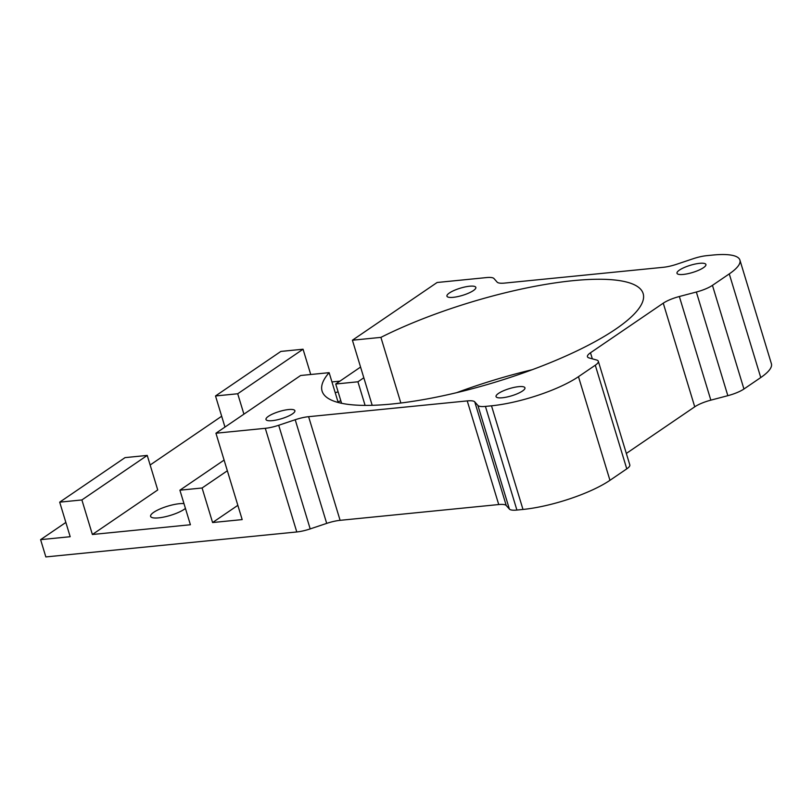<?xml version="1.0" encoding="UTF-8"?>
<svg xmlns="http://www.w3.org/2000/svg" width="812" height="812" viewBox="0 0 812 812"><rect width="100%" height="100%" fill="white"/><g stroke="black" fill="none" stroke-linecap="round" stroke-linejoin="round"><path stroke-width="1.22" d="M227.35 470.777L202.097 487.992L212.592 522.542L242.179 519.599L215.941 433.222L265.291 428.31A18.646 4.649 -16.9 0 0 278.699 425.265L295.203 419.733A18.646 4.649 -16.9 0 1 308.611 416.688L467.235 400.905A18.646 4.649 -16.9 0 1 474.756 401.869L477.903 405.442A18.646 4.649 -16.9 0 0 485.424 406.406L491.504 405.807A65.244 16.25 -16.9 0 0 578.469 376.677L595.287 365.217A18.646 4.649 -16.9 0 0 598.322 361.269A18.646 4.649 -16.9 0 0 596.597 360.01L589.177 357.97A18.646 4.649 -16.9 0 1 587.441 356.712A18.646 4.649 -16.9 0 1 590.486 352.773L592.324 358.833M477.903 405.442L509.398 509.094A18.646 4.649 -16.9 0 0 516.909 510.058L522.989 509.449A65.244 16.25 -16.9 0 0 609.954 480.318L626.773 468.859A18.646 4.649 -16.9 0 0 629.818 464.911L598.322 361.269M590.486 352.773L663.252 303.18A18.646 4.649 -16.9 0 1 679.35 296.512L696.351 292.026A18.646 4.649 -16.9 0 0 712.449 285.357L729.267 273.898A65.244 16.25 -16.9 0 0 739.915 260.084A65.244 16.25 -16.9 0 0 712.672 255.069L706.592 255.678A18.646 4.649 -16.9 0 0 693.184 258.724L676.68 264.255A18.646 4.649 -16.9 0 1 663.272 267.3L504.648 283.083A18.646 4.649 -16.9 0 1 497.127 282.119L493.98 278.546A18.646 4.649 -16.9 0 0 486.459 277.582L437.11 282.495L352.408 340.218L380.909 337.376A167.769 41.798 163.1 0 1 546.151 284.301A167.769 41.798 163.1 0 1 643.145 293.558A167.769 41.798 163.1 0 1 494.762 382.32A167.769 41.798 163.1 0 1 322.09 391.1A167.769 41.798 163.1 0 1 329.134 372.667L300.643 375.499L215.941 433.222M215.515 395.962L237.713 393.759L303.059 349.221L280.861 351.423L215.515 395.962L224.965 427.071M303.059 349.221L310.732 374.494M339.923 381.143L331.956 381.934M272.284 420.657A15.113 3.766 -16.9 0 0 292.421 413.907A15.113 3.766 -16.9 0 0 294.888 410.71A15.113 3.766 -16.9 0 0 279.338 411.501A15.113 3.766 -16.9 0 0 265.981 419.499A15.113 3.766 -16.9 0 0 272.284 420.657M502.344 397.768A15.113 3.766 -16.9 0 0 522.492 391.019A15.113 3.766 -16.9 0 0 524.948 387.821A15.113 3.766 -16.9 0 0 509.398 388.613A15.113 3.766 -16.9 0 0 496.041 396.601A15.113 3.766 -16.9 0 0 502.344 397.768M683.308 274.436A15.113 3.766 -16.9 0 0 703.446 267.696A15.113 3.766 -16.9 0 0 705.912 264.499A15.113 3.766 -16.9 0 0 690.362 265.28A15.113 3.766 -16.9 0 0 676.995 273.279A15.113 3.766 -16.9 0 0 683.308 274.436M453.238 297.334A15.113 3.766 -16.9 0 0 473.386 290.584A15.113 3.766 -16.9 0 0 475.842 287.387A15.113 3.766 -16.9 0 0 460.292 288.179A15.113 3.766 -16.9 0 0 446.935 296.167A15.113 3.766 -16.9 0 0 453.238 297.334M65.853 522.441L40.6 539.655L45.848 556.93L296.786 531.962A18.646 4.649 -16.9 0 0 310.194 528.906L326.698 523.385A18.646 4.649 -16.9 0 1 340.106 520.33L498.73 504.546A18.646 4.649 -16.9 0 1 506.241 505.521L509.398 509.094M202.097 487.992L179.899 490.194L190.404 524.745L92.385 534.499L81.89 499.948L59.692 502.161L70.187 536.712L40.6 539.655M679.35 296.512L710.845 400.154L727.836 395.677A18.646 4.649 -16.9 0 0 743.944 389.009L760.753 377.55A65.244 16.25 -16.9 0 0 771.4 363.735L739.915 260.084M710.845 400.154A18.646 4.649 -16.9 0 0 694.737 406.822L626.326 453.441M338.198 402.498L329.134 372.667M400.854 403.016L380.909 337.376M221.676 416.241L150.139 465.002M185.44 508.434A19.265 4.801 163.1 0 1 165.333 516.736A19.265 4.801 163.1 0 1 150.606 516.381A19.265 4.801 163.1 0 1 153.742 512.301A19.265 4.801 163.1 0 1 183.979 503.602M335.214 392.653A19.265 4.801 163.1 0 1 338.127 391.902M340.827 400.793A19.265 4.801 163.1 0 1 337.985 401.798M59.692 502.161L125.038 457.623L147.236 455.42L157.731 489.961L92.385 534.499M237.845 505.328L212.592 522.542M372.19 405.31L352.408 340.218M147.236 455.42L81.89 499.948M360.569 367.065L335.732 384.005L357.919 381.792L363.827 377.773M357.919 381.792L365.095 405.391M335.732 384.005L341.588 403.29M237.713 393.759L243.915 414.161M179.899 490.194L224.102 460.079M578.469 376.677L609.954 480.318M626.773 468.859L595.287 365.217M265.291 428.31L296.786 531.962M491.504 405.807L522.989 509.449M485.424 406.406L516.909 510.058M456.648 392.673A167.769 41.798 163.1 0 1 532.195 369.714M729.267 273.898L760.753 377.55M712.449 285.357L743.944 389.009M295.203 419.733L326.698 523.385M278.699 425.265L310.194 528.906M474.756 401.869L506.241 505.521M308.611 416.688L340.106 520.33M467.235 400.905L498.73 504.546M663.252 303.18L694.737 406.822M696.351 292.026L727.836 395.677"/></g></svg>
